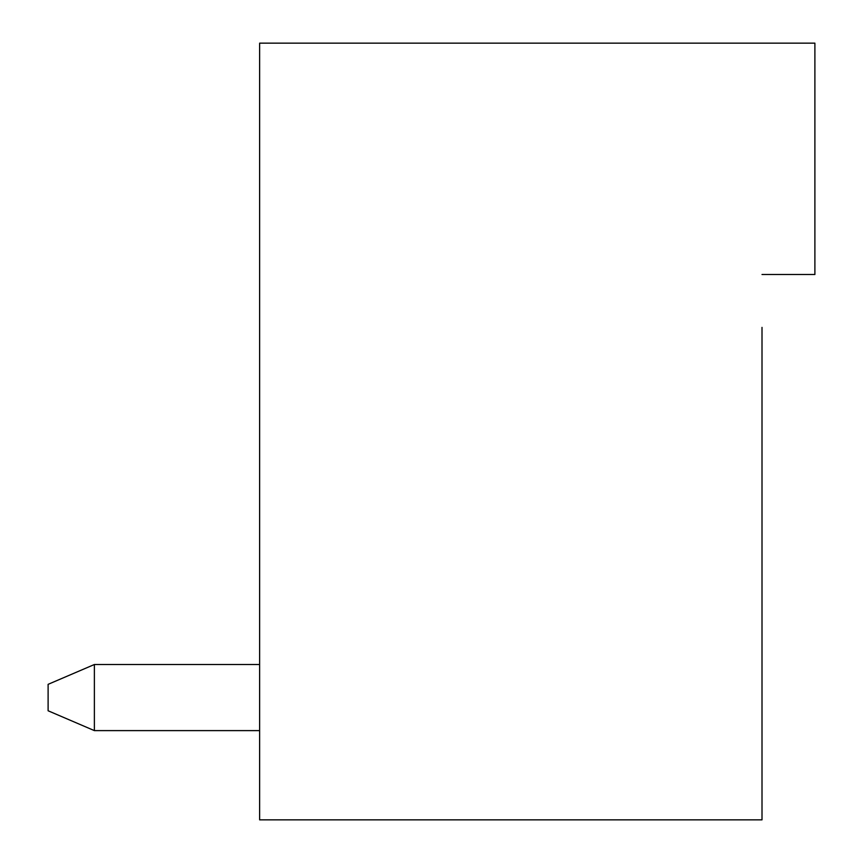 <?xml version="1.0" encoding="UTF-8"?>
<svg xmlns="http://www.w3.org/2000/svg" width="863" height="863" viewBox="0 0 863 863"><rect width="100%" height="100%" fill="white"/><g stroke="black" fill="none" stroke-linecap="round" stroke-linejoin="round"><path stroke-width="1.29" d="M762.007 274.51L814.888 274.51L814.888 43.15L259.634 43.15L259.634 819.85L762.007 819.85L762.007 327.39M259.634 664.51L94.38 664.51L94.38 730.616L259.634 730.616M94.38 664.51L48.112 684.337L48.112 710.778L94.38 730.616"/></g></svg>
